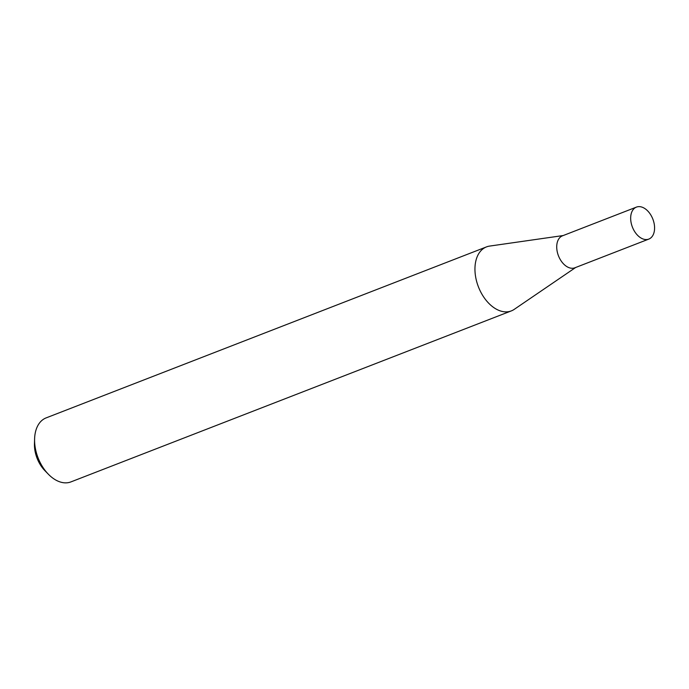 <?xml version="1.0" encoding="UTF-8"?>
<svg xmlns="http://www.w3.org/2000/svg" width="689" height="689" viewBox="0 0 689 689"><rect width="100%" height="100%" fill="white"/><g stroke="black" fill="none" stroke-linecap="round" stroke-linejoin="round"><path stroke-width="1.03" d="M636.421 207.113L562.474 235.827A17.147 10.972 68.8 0 0 560.45 237.025A17.147 10.972 68.8 0 0 559.167 257.453A17.147 10.972 68.8 0 0 574.884 267.788L648.831 239.083A17.147 10.972 68.8 0 0 650.847 237.877A17.147 10.972 68.8 0 0 652.139 217.448A17.147 10.972 68.8 0 0 636.421 207.113A17.147 10.972 68.8 0 0 634.397 208.319A17.147 10.972 68.8 0 0 633.113 228.748A17.147 10.972 68.8 0 0 648.831 239.083M563.232 235.535L489.621 246.085A34.321 21.97 68.8 0 0 486.477 246.903A34.321 21.97 68.8 0 0 482.429 249.306A34.321 21.97 68.8 0 0 479.854 290.207A34.321 21.97 68.8 0 0 511.324 310.903A34.321 21.97 68.8 0 0 514.201 309.387L575.642 267.496M486.477 246.903L46.12 417.896A34.321 21.97 68.8 0 0 42.072 420.299A34.321 21.97 68.8 0 0 34.605 438.815A34.321 21.97 68.8 0 0 48.351 474.213A34.321 21.97 68.8 0 0 70.967 481.887L511.324 310.903M48.351 474.213L44.897 470.665A26.087 16.7 -111.2 0 1 34.45 443.768L34.605 438.815"/></g></svg>
